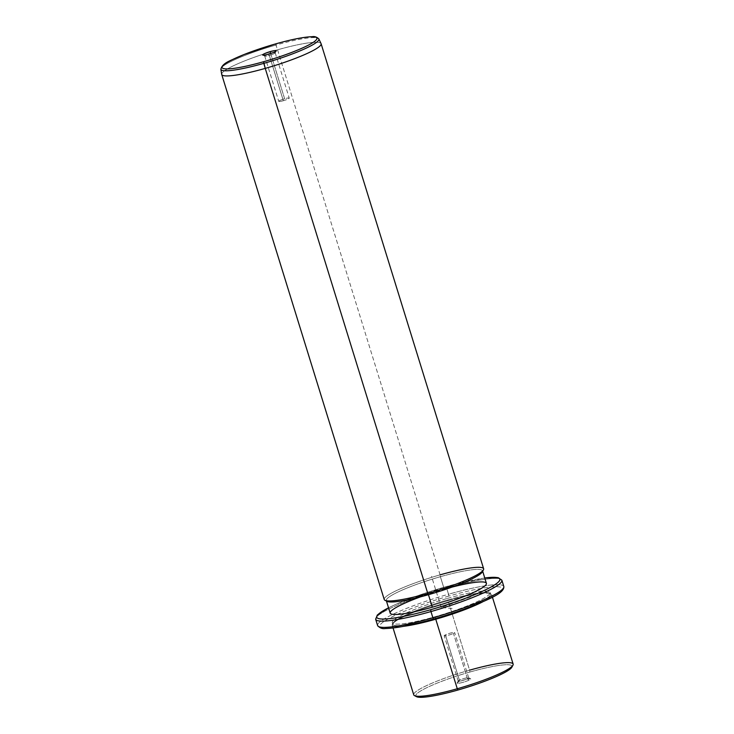 <?xml version="1.0" encoding="UTF-8"?>
<svg xmlns="http://www.w3.org/2000/svg" width="734" height="734" viewBox="0 0 734 734"><rect width="100%" height="100%" fill="white"/><g stroke="black" fill="none" stroke-linecap="round" stroke-linejoin="round"><path stroke-width="0.55" stroke-dasharray="3.67 2.75" d="M459.411 680.179L445.382 634.864A5.487 0.752 162.8 0 1 451.098 632.891A5.487 0.752 162.8 0 1 454.658 632.524A5.487 0.752 162.8 0 1 453.447 633.424L467.475 678.748A5.487 0.752 -17.2 0 0 468.687 677.84A5.487 0.752 -17.2 0 0 465.127 678.207A5.487 0.752 -17.2 0 0 459.411 680.179L458.686 681.959A7.138 0.982 162.8 0 1 468.301 678.913A7.138 0.982 162.8 0 1 469.173 680.088A7.138 0.982 162.8 0 1 459.557 683.134A7.138 0.982 162.8 0 1 458.686 681.959A7.138 0.982 -17.2 0 0 457.135 682.987A7.138 0.982 -17.2 0 0 461.291 682.767A7.138 0.982 -17.2 0 0 469.173 680.088L467.475 678.748A5.487 0.752 162.8 0 1 461.42 680.803A5.487 0.752 162.8 0 1 458.218 680.969A5.487 0.752 162.8 0 1 459.411 680.179A5.487 0.752 162.8 0 1 464.778 678.289A5.487 0.752 162.8 0 1 468.604 677.757A5.487 0.752 162.8 0 1 467.475 678.748L469.173 680.088A7.138 0.982 -17.2 0 0 470.641 678.803A7.138 0.982 -17.2 0 0 465.659 679.51A7.138 0.982 -17.2 0 0 458.686 681.959L459.411 680.179A5.487 0.752 -17.2 0 0 458.199 681.088A5.487 0.752 -17.2 0 0 461.759 680.721A5.487 0.752 -17.2 0 0 467.475 678.748L453.447 633.424A5.487 0.752 -17.2 0 0 452.777 632.524A5.487 0.752 -17.2 0 0 445.382 634.864A5.487 0.752 -17.2 0 0 446.052 635.772A5.487 0.752 -17.2 0 0 453.447 633.424A5.487 0.752 162.8 0 1 447.731 635.405A5.487 0.752 162.8 0 1 444.171 635.772A5.487 0.752 162.8 0 1 445.382 634.864L459.411 680.179M512.075 666.288A50.371 6.927 -17.2 0 0 469.888 672.032A50.371 6.927 -17.2 0 0 415.866 696.061M416.563 696.694A50.371 6.927 162.8 0 1 469.888 672.032L469.604 670.17L469.888 672.032A50.371 6.927 162.8 0 1 511.864 667.188M413.747 694.841A52.022 7.147 162.8 0 1 469.604 670.17L448.079 600.641A52.022 7.147 162.8 0 1 490.835 593.742A52.022 7.147 162.8 0 1 482.403 601.999A52.022 7.147 -17.2 0 0 491.615 594.54A52.022 7.147 -17.2 0 0 448.079 600.641L469.604 670.17A52.022 7.147 -17.2 0 0 414.526 695.639M469.604 670.17A52.022 7.147 162.8 0 1 513.139 664.077M448.079 600.641A52.022 7.147 -17.2 0 0 392.222 625.304A52.022 7.147 -17.2 0 0 404.039 626.258A52.022 7.147 162.8 0 1 392.415 624.212A52.022 7.147 162.8 0 1 448.079 600.641L447.74 599.999L448.079 600.641M435.647 618.496L435.62 618.285A51.196 7.037 -17.2 0 0 489.817 593.219A51.196 7.037 -17.2 0 0 447.74 599.999A51.196 7.037 -17.2 0 0 392.956 623.203A51.196 7.037 -17.2 0 0 435.62 618.285L435.647 618.496M435.62 618.285L435.134 616.716A51.196 7.037 -17.2 0 0 490.101 592.439A51.196 7.037 -17.2 0 0 447.254 598.439L447.74 599.999A51.196 7.037 162.8 0 1 490.578 594.008A51.196 7.037 162.8 0 1 435.62 618.285A51.196 7.037 162.8 0 1 392.773 624.285A51.196 7.037 162.8 0 1 447.74 599.999L447.254 598.439A51.196 7.037 -17.2 0 0 392.286 622.716A51.196 7.037 -17.2 0 0 435.134 616.716L435.62 618.285M448.813 596.081A64.409 8.854 -17.2 0 0 380.084 624.955A64.409 8.854 -17.2 0 0 433.565 619.083A64.409 8.854 -17.2 0 0 502.304 590.2A64.409 8.854 -17.2 0 0 448.813 596.081L448.529 594.228A66.06 9.083 -17.2 0 0 377.606 625.551A66.06 9.083 162.8 0 1 448.529 594.228L448.813 596.081A64.409 8.854 162.8 0 1 502.304 590.2A64.409 8.854 162.8 0 1 433.565 619.083A64.409 8.854 162.8 0 1 380.084 624.955A64.409 8.854 162.8 0 1 448.813 596.081M447.254 598.439A51.196 7.037 162.8 0 1 489.761 593.769A51.196 7.037 162.8 0 1 435.134 616.716A51.196 7.037 162.8 0 1 392.617 621.395A51.196 7.037 162.8 0 1 447.254 598.439M503.808 586.484A66.06 9.083 -17.2 0 0 448.529 594.228L446.593 587.971A66.06 9.083 -17.2 0 0 375.67 619.303A66.06 9.083 162.8 0 1 446.593 587.971L448.529 594.228A66.06 9.083 162.8 0 1 503.808 586.484M501.882 580.236A66.06 9.083 -17.2 0 0 446.593 587.971L445.914 586.705A64.409 8.854 -17.2 0 0 388.543 607.825A64.409 8.854 162.8 0 1 445.914 586.705L446.593 587.971A66.06 9.083 162.8 0 1 501.882 580.236M484.779 578.043A64.409 8.854 -17.2 0 0 445.914 586.705A64.409 8.854 162.8 0 1 484.779 578.043L445.951 586.677L395.69 604.403L388.534 607.789M452.071 587.09A50.371 6.927 -17.2 0 0 444.253 589.209A50.371 6.927 -17.2 0 0 420.637 596.825M482.568 570.96A50.371 6.927 -17.2 0 0 482.541 570.813A50.371 6.927 -17.2 0 0 440.382 576.713L444.253 589.209A50.371 6.927 162.8 0 1 486.403 583.31M390.176 613.101A50.371 6.927 162.8 0 1 444.253 589.209L440.382 576.713A50.371 6.927 -17.2 0 0 386.304 600.596A50.371 6.927 -17.2 0 0 386.359 600.742M387.057 601.375A50.371 6.927 162.8 0 1 440.382 576.713L440.097 574.85L440.382 576.713A50.371 6.927 162.8 0 1 482.357 571.869M321.107 43.719A52.022 7.147 -17.2 0 0 277.571 49.811L440.097 574.85A52.022 7.147 -17.2 0 0 385.02 600.32M384.24 599.522A52.022 7.147 162.8 0 1 440.097 574.85A52.022 7.147 162.8 0 1 483.633 568.758M440.097 574.85L277.571 49.811A52.022 7.147 -17.2 0 0 221.714 74.483M221.686 74.345A52.022 7.147 162.8 0 1 277.571 49.811L275.966 45.04A51.288 7.046 162.8 0 1 318.84 38.902A51.288 7.046 -17.2 0 0 275.966 45.04L277.571 49.811A52.022 7.147 162.8 0 1 321.052 43.59M275.966 45.04A51.288 7.046 -17.2 0 0 220.861 69.235A51.288 7.046 162.8 0 1 275.966 45.04L275.388 43.957L275.966 45.04M269.314 55.399L268.635 54.123L269.314 55.399A5.487 0.752 -17.2 0 0 275.186 52.903A5.487 0.752 -17.2 0 0 271.754 53.132A5.487 0.752 162.8 0 1 275.204 52.793A5.487 0.752 162.8 0 1 269.314 55.399A5.487 0.752 162.8 0 1 264.717 56.041A5.487 0.752 162.8 0 1 267.754 54.371A5.487 0.752 -17.2 0 0 264.8 56.123A5.487 0.752 -17.2 0 0 269.314 55.399L283.333 100.714L269.314 55.399M270.635 53.509L284.636 98.751A5.487 0.752 -17.2 0 0 278.746 101.356A5.487 0.752 -17.2 0 0 283.333 100.714A5.487 0.752 -17.2 0 0 289.233 98.108A5.487 0.752 -17.2 0 0 284.636 98.751L270.635 53.509M283.333 100.714A5.487 0.752 162.8 0 1 278.782 101.209A5.487 0.752 162.8 0 1 284.636 98.751A5.487 0.752 162.8 0 1 289.196 98.246A5.487 0.752 162.8 0 1 283.333 100.714M470.567 596.935L441.189 607.578L452.786 608.486M441.189 607.578L431.519 576.328M468.687 677.84L454.658 632.524M491.615 594.54L492.441 597.228M392.222 625.304L393.057 627.992M489.817 593.219L490.835 593.742M392.956 623.203L392.415 624.212M490.101 592.439L490.578 594.008M392.286 622.716L392.773 624.285M482.541 570.813L482.678 571.272M386.304 600.596L386.451 601.063M262.763 55.078L264.8 56.123M276.268 50.894L275.186 52.903M264.717 56.041L278.746 101.356M275.204 52.793L289.233 98.108M457.135 682.987L458.218 680.969M470.641 678.803L468.604 677.757M458.199 681.088L444.171 635.772"/><path stroke-width="1.1" d="M415.866 696.061A50.371 6.927 -17.2 0 0 457.961 690.015A50.371 6.927 -17.2 0 0 512.075 666.288M512.947 665.178L511.864 667.188A50.371 6.927 162.8 0 1 457.961 690.015L457.282 688.749A52.022 7.147 -17.2 0 0 512.947 665.178A52.022 7.147 -17.2 0 0 469.604 670.17M414.526 695.639A52.022 7.147 -17.2 0 0 457.282 688.749L457.961 690.015A50.371 6.927 162.8 0 1 416.563 696.694L414.526 695.639M492.441 597.228L513.139 664.077A52.022 7.147 162.8 0 1 457.282 688.749L435.757 619.212A52.022 7.147 -17.2 0 0 482.403 601.999A52.022 7.147 162.8 0 1 435.757 619.212L457.282 688.749A52.022 7.147 162.8 0 1 413.747 694.841L393.057 627.992M404.039 626.258A52.022 7.147 -17.2 0 0 435.757 619.212L435.647 618.496L435.757 619.212A52.022 7.147 162.8 0 1 404.039 626.258M388.534 607.789L377.34 614.973L375.67 619.303L377.606 625.551A66.06 9.083 -17.2 0 0 432.886 617.808L433.537 619.101L432.886 617.808A66.06 9.083 -17.2 0 0 503.808 586.484A66.06 9.083 162.8 0 1 432.886 617.808A66.06 9.083 162.8 0 1 377.606 625.551C379.799 628.075 382.405 629.056 385.433 628.506C395.865 628.313 411.902 625.175 433.537 619.101C449.336 614.578 463.787 609.651 476.898 604.321C490.835 598.256 504.552 592.604 503.808 586.484L501.882 580.236A66.06 9.083 162.8 0 1 430.959 611.56L432.886 617.808L430.959 611.56A66.06 9.083 -17.2 0 0 501.882 580.236L498.056 577.603L484.761 578.007A64.409 8.854 162.8 0 1 492.633 586.09A64.409 8.854 162.8 0 1 430.665 609.706L430.959 611.56A66.06 9.083 162.8 0 1 375.67 619.303A66.06 9.083 -17.2 0 0 430.959 611.56L430.665 609.706A64.409 8.854 -17.2 0 0 492.633 586.09A64.409 8.854 -17.2 0 0 484.779 578.043M388.543 607.825A64.409 8.854 -17.2 0 0 430.665 609.706A64.409 8.854 162.8 0 1 388.543 607.825M420.637 596.825A50.371 6.927 -17.2 0 0 390.506 613.596A50.371 6.927 -17.2 0 0 432.326 607.201A50.371 6.927 -17.2 0 0 485.422 585.411A50.371 6.927 -17.2 0 0 452.071 587.09M482.541 570.813L486.403 583.31A50.371 6.927 162.8 0 1 432.326 607.201L428.454 594.696A50.371 6.927 -17.2 0 0 482.568 570.96M386.359 600.742A50.371 6.927 -17.2 0 0 428.454 594.696L432.326 607.201A50.371 6.927 162.8 0 1 390.176 613.101L386.304 600.596M483.44 569.859L482.357 571.869A50.371 6.927 162.8 0 1 428.454 594.696L427.775 593.43A52.022 7.147 -17.2 0 0 483.44 569.859A52.022 7.147 -17.2 0 0 440.097 574.85M385.02 600.32A52.022 7.147 -17.2 0 0 427.775 593.43L428.454 594.696A50.371 6.927 162.8 0 1 387.057 601.375L385.02 600.32M427.775 593.43L265.249 68.39A52.022 7.147 -17.2 0 0 321.107 43.719L483.633 568.758A52.022 7.147 162.8 0 1 427.775 593.43A52.022 7.147 162.8 0 1 384.24 599.522L221.714 74.483A52.022 7.147 -17.2 0 0 265.249 68.39L427.775 593.43M263.818 63.353A51.288 7.046 -17.2 0 0 318.84 38.902A51.288 7.046 162.8 0 1 263.818 63.353L265.249 68.39L263.598 61.72A49.655 6.826 -17.2 0 0 316.593 39.453A49.655 6.826 -17.2 0 0 275.351 43.985L275.351 43.985A49.655 6.826 -17.2 0 0 222.365 66.253A49.655 6.826 -17.2 0 0 263.598 61.72L263.818 63.353A51.288 7.046 162.8 0 1 220.861 69.235A51.288 7.046 -17.2 0 0 263.818 63.353M321.052 43.59A52.022 7.147 162.8 0 1 265.249 68.39A52.022 7.147 162.8 0 1 221.686 74.345L220.861 69.235C222.696 62.344 231.045 60.592 243.945 54.555L275.388 43.957C291.664 39.388 303.894 36.966 312.069 36.7C314.491 36.214 316.749 36.948 318.84 38.902L321.052 43.59M263.598 61.72A49.655 6.826 162.8 0 1 222.365 66.253A49.655 6.826 162.8 0 1 275.351 43.985A49.655 6.826 162.8 0 1 316.593 39.453A49.655 6.826 162.8 0 1 263.598 61.72M270.323 51.582A7.138 0.982 -17.2 0 0 262.699 54.775A7.138 0.982 -17.2 0 0 268.635 54.123A7.138 0.982 -17.2 0 0 276.25 50.921A7.138 0.982 -17.2 0 0 270.323 51.582L270.607 53.435A5.487 0.752 -17.2 0 0 267.754 54.371A5.487 0.752 162.8 0 1 270.607 53.435L270.323 51.582A7.138 0.982 162.8 0 1 276.268 50.894A7.138 0.982 162.8 0 1 268.635 54.123A7.138 0.982 162.8 0 1 262.763 55.078A7.138 0.982 162.8 0 1 270.323 51.582M271.754 53.132A5.487 0.752 -17.2 0 0 270.607 53.435L270.607 53.435A5.487 0.752 162.8 0 1 271.754 53.132"/></g></svg>
